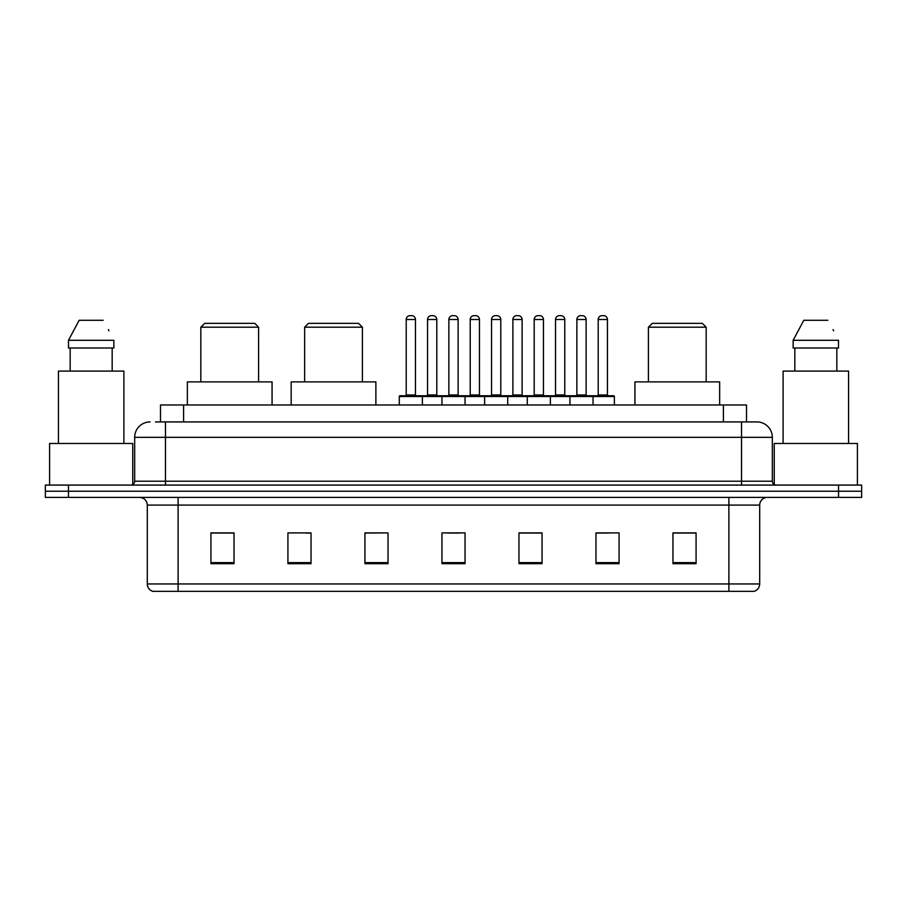 <?xml version="1.0" encoding="UTF-8"?>
<svg xmlns="http://www.w3.org/2000/svg" width="907" height="907" viewBox="0 0 907 907"><rect width="100%" height="100%" fill="white"/><g stroke="black" fill="none" stroke-linecap="round" stroke-linejoin="round"><path stroke-width="1.36" d="M155.482 421.925L165.482 421.925L155.482 421.925L160.494 421.925L160.494 404.987L746.506 404.987L746.506 421.925M150.086 421.925A15.396 15.396 0 0 0 134.678 437.333L134.678 481.22A3.855 3.855 0 0 1 130.835 485.075M772.322 437.333L165.482 437.333L165.482 421.925L756.914 421.925A15.396 15.396 0 0 1 772.322 437.333L772.322 481.22C772.549 483.567 773.83 484.848 776.165 485.075M68.456 485.075L45.35 485.075L45.35 491.231L68.456 491.231L45.35 491.231L45.35 497.399L68.456 497.399L68.456 491.231L838.544 491.231L68.456 491.231L68.456 485.075L838.544 485.075L838.544 491.231L861.65 491.231L838.544 491.231L838.544 497.399L68.456 497.399M838.544 497.399L861.65 497.399L861.65 485.075L838.544 485.075M756.687 421.925L751.518 421.925M759.692 583.949C759.476 587.645 757.628 590.106 754.148 591.341L728.888 591.341L728.888 583.949L759.692 583.949L759.692 505.097A7.698 7.698 0 0 1 767.39 497.399M728.888 591.341L152.852 591.341A7.698 7.698 0 0 1 147.308 583.949L147.308 505.097C146.855 500.415 144.292 497.852 139.61 497.399M696.077 563.701L696.077 532.897L672.971 532.897L672.971 563.701L696.077 563.701M619.073 563.701L619.073 532.897L595.967 532.897L595.967 563.701L619.073 563.701M542.057 563.701L542.057 532.897L518.963 532.897L518.963 563.701L542.057 563.701M234.029 563.701L234.029 532.897L210.923 532.897L210.923 563.701L234.029 563.701M311.033 563.701L311.033 532.897L287.927 532.897L287.927 563.701L311.033 563.701M388.037 563.701L388.037 532.897L364.943 532.897L364.943 563.701L388.037 563.701M465.053 563.701L465.053 532.897L441.947 532.897L441.947 563.701L465.053 563.701M714.875 591.341L178.112 591.341L178.112 583.949L728.888 583.949L728.888 505.097L147.308 505.097M597.044 533.055L608.597 533.055M388.037 532.897L364.943 533.055L388.037 532.897M305.795 533.055L311.033 533.055M533.055 533.055L523.271 533.055M447.729 533.055L459.271 533.055M234.029 533.055L210.923 533.055M542.057 533.055L518.963 533.055M696.077 533.055L672.971 533.055M132.751 484.553L132.751 443.489L49.59 443.489L49.59 485.075M123.896 443.489L123.896 371.099L58.445 371.099L58.445 443.489M112.173 347.993L112.173 371.099L112.173 347.993M68.49 340.295L79.147 320.273L68.49 340.295L68.49 347.993L113.851 347.993L113.851 340.295L68.49 340.295M108.987 330.783L108.375 329.626M70.168 347.993L70.168 371.099M103.194 320.273L79.147 320.273M200.832 327.2L258.586 327.2L254.742 323.357L204.687 323.357L200.832 327.2L200.832 381.881M258.586 327.2L258.586 381.881M272.066 404.987L272.066 381.881L187.352 381.881L187.352 404.987M304.639 327.2L362.403 327.2L358.548 323.357L308.493 323.357L304.639 327.2L304.639 381.881M362.403 327.2L362.403 381.881M375.872 404.987L375.872 381.881L291.17 381.881L291.17 404.987M648.414 327.2L706.168 327.2L702.313 323.357L652.258 323.357L648.414 327.2L648.414 381.881M706.168 327.2L706.168 381.881M719.648 404.987L719.648 381.881L634.934 381.881L634.934 404.987M857.41 485.075L857.41 443.489L774.249 443.489L774.249 484.553M848.555 443.489L848.555 371.099L783.104 371.099L783.104 443.489M793.149 340.295L803.806 320.273L793.149 340.295L793.149 347.993L838.51 347.993L838.51 340.295L793.149 340.295M833.646 330.783L833.034 329.626M794.827 347.993L794.827 371.099M836.832 371.099L836.832 347.993M827.853 320.273L803.806 320.273M592.044 395.747L613.608 395.747A0.771 0.771 0 0 1 614.368 396.518L399.284 396.518A0.771 0.771 0 0 1 400.055 395.747L421.619 395.747A0.771 0.771 0 0 1 422.39 396.518L422.39 404.987M415.463 394.976A0.771 0.771 0 0 0 416.222 395.747L405.452 395.747A0.771 0.771 0 0 0 406.211 394.976L415.463 394.976L415.463 319.502A3.855 3.855 0 0 0 411.608 315.659L410.066 315.659L411.608 315.659M415.463 319.502L406.211 319.502A3.855 3.855 0 0 1 410.066 315.659M406.211 319.502L406.211 394.976M399.284 396.518L399.284 404.987M441.947 404.987L441.947 396.518A0.771 0.771 0 0 1 442.718 395.747L464.282 395.747A0.771 0.771 0 0 1 465.053 396.518L465.053 404.987M458.126 394.976A0.771 0.771 0 0 0 458.885 395.747L448.115 395.747A0.771 0.771 0 0 0 448.874 394.976L458.126 394.976L458.126 319.502A3.855 3.855 0 0 0 454.271 315.659L452.729 315.659L454.271 315.659M458.126 319.502L448.874 319.502A3.855 3.855 0 0 1 452.729 315.659M448.874 319.502L448.874 394.976M484.61 404.987L484.61 396.518A0.771 0.771 0 0 1 485.381 395.747L506.945 395.747A0.771 0.771 0 0 1 507.716 396.518L507.716 404.987M500.789 394.976A0.771 0.771 0 0 0 501.548 395.747L490.778 395.747A0.771 0.771 0 0 0 491.537 394.976L500.789 394.976L500.789 319.502A3.855 3.855 0 0 0 496.934 315.659L495.392 315.659L496.934 315.659M500.789 319.502L491.537 319.502A3.855 3.855 0 0 1 495.392 315.659M491.537 319.502L491.537 394.976M527.273 404.987L527.273 396.518A0.771 0.771 0 0 1 528.044 395.747L549.608 395.747A0.771 0.771 0 0 1 550.379 396.518L550.379 404.987M543.452 394.976A0.771 0.771 0 0 0 544.223 395.747L533.441 395.747A0.771 0.771 0 0 0 534.2 394.976L543.452 394.976L543.452 319.502A3.855 3.855 0 0 0 539.597 315.659L538.055 315.659L539.597 315.659M543.452 319.502L534.2 319.502A3.855 3.855 0 0 1 538.055 315.659M534.2 319.502L534.2 394.976M569.936 404.987L569.936 396.518A0.771 0.771 0 0 1 570.707 395.747L592.271 395.747A0.771 0.771 0 0 1 593.042 396.518L593.042 404.987M586.115 394.976A0.771 0.771 0 0 0 586.886 395.747L576.104 395.747A0.771 0.771 0 0 0 576.875 394.976L586.115 394.976L586.115 319.502A3.855 3.855 0 0 0 582.26 315.659L580.718 315.659L582.26 315.659M586.115 319.502L576.875 319.502A3.855 3.855 0 0 1 580.718 315.659M576.875 319.502L576.875 394.976M442.945 395.747L421.392 395.747M427.548 319.502A3.855 3.855 0 0 1 431.403 315.659L432.934 315.659A3.855 3.855 0 0 1 436.789 319.502L427.548 319.502L427.548 394.976A0.771 0.771 0 0 1 426.778 395.747M436.789 319.502L436.789 394.976A0.771 0.771 0 0 0 437.559 395.747M485.608 395.747L464.055 395.747M470.211 319.502A3.855 3.855 0 0 1 474.066 315.659L475.597 315.659A3.855 3.855 0 0 1 479.452 319.502L470.211 319.502L470.211 394.976A0.771 0.771 0 0 1 469.441 395.747M479.452 319.502L479.452 394.976A0.771 0.771 0 0 0 480.222 395.747M528.271 395.747L506.718 395.747M512.874 319.502A3.855 3.855 0 0 1 516.729 315.659L518.26 315.659A3.855 3.855 0 0 1 522.115 319.502L512.874 319.502L512.874 394.976A0.771 0.771 0 0 1 512.104 395.747M522.115 319.502L522.115 394.976A0.771 0.771 0 0 0 522.885 395.747M570.934 395.747L549.381 395.747M555.538 319.502A3.855 3.855 0 0 1 559.392 315.659L560.923 315.659A3.855 3.855 0 0 1 564.778 319.502L555.538 319.502L555.538 394.976A0.771 0.771 0 0 1 554.767 395.747M564.778 319.502L564.778 394.976A0.771 0.771 0 0 0 565.549 395.747M598.201 319.502A3.855 3.855 0 0 1 602.055 315.659L603.586 315.659A3.855 3.855 0 0 1 607.441 319.502L598.201 319.502L598.201 394.976A0.771 0.771 0 0 1 597.43 395.747M607.441 319.502L607.441 394.976A0.771 0.771 0 0 0 608.212 395.747M614.368 396.518L614.368 404.987M183.599 421.925L183.599 404.987M723.401 421.925L723.401 404.987M165.482 485.075L165.482 437.333L134.678 437.333M134.678 481.22L772.322 481.22M741.518 421.925L741.518 485.075M728.888 497.399L728.888 505.097L759.692 505.097M147.308 583.949L178.112 583.949L178.112 497.399M465.053 562.635L441.947 562.635M388.037 562.635L364.943 562.635M311.033 562.635L287.927 562.635M234.029 562.635L210.923 562.635M542.057 562.635L518.963 562.635M619.073 562.635L595.967 562.635M696.077 562.635L672.971 562.635M427.548 394.976L436.789 394.976M470.211 394.976L479.452 394.976M512.874 394.976L522.115 394.976M555.538 394.976L564.778 394.976M598.201 394.976L607.441 394.976"/></g></svg>
